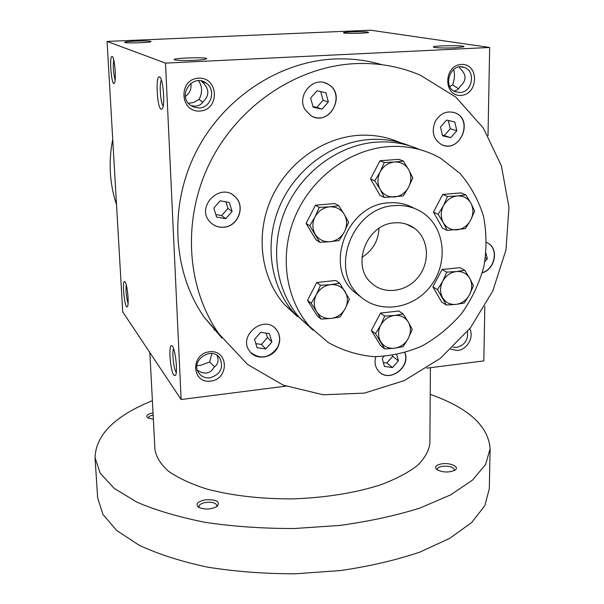 <?xml version="1.0" encoding="UTF-8"?>
<svg xmlns="http://www.w3.org/2000/svg" width="604" height="604" viewBox="0 0 604 604"><rect width="100%" height="100%" fill="white"/><g stroke="black" fill="none" stroke-linecap="round" stroke-linejoin="round"><path stroke-width="0.91" d="M354.91 63.646C378.029 62.605 399.788 66.432 420.188 75.13L455.786 97.063L483.389 128.123L501.396 165.806L508.976 207.346L505.956 249.965L492.789 290.962L470.433 327.844L440.308 358.368L404.219 380.633L364.34 393.113L323.125 394.774L283.276 385.148L247.595 364.469L218.814 333.77C186.44 287.466 181.857 219.229 210.018 162.446C238.203 105.7 296.609 66.493 354.91 63.646M404.914 352.683C411.082 367.368 388.976 383.298 378.799 371.415C375.235 367.375 374.223 362.476 375.764 356.707M277.772 347.277C272.547 358.285 256.066 360.671 249.686 351.218C237.289 335.794 264.59 313.793 276.383 329.618C280.332 334.941 280.792 340.83 277.772 347.277M223.691 227.247C218.172 227.61 213.567 225.79 209.867 221.781C195.235 206.523 221.019 181.472 235.341 196.964C245.858 206.477 238.059 226.628 223.691 227.247M305.209 109.815C295.937 95.696 313.552 75.432 327.632 83.986C347.602 93.831 329.044 127.942 310.592 115.409L305.209 109.815M435.295 121.306C440.595 112.895 447.436 110.17 455.831 113.122C474.563 121.072 458.602 154.579 441.056 144.303C433.174 138.875 431.256 131.211 435.295 121.306M486.635 242.438L488.447 243.42C499.032 249.641 494.835 269.444 482.309 272.781M214.662 366.854L209.626 362.03L200.347 365.412L196.972 365.495M197.485 370.297L201.812 372.638L206.258 373.083C209.618 372.6 212.17 370.697 213.907 367.391C218.059 364.401 219.086 360.384 216.987 355.348M394.472 205.624C405.224 204.816 414.865 207.338 423.396 213.182C445.442 228.357 448.455 263.638 430.395 286.424C412.728 309.527 378.557 314.261 359.297 295.515C328.75 269.369 352.661 207.164 394.472 205.624M394.48 222.853C401.97 222.264 408.636 224.084 414.495 228.304C428.644 238.588 430.433 261.691 418.557 276.7C406.915 291.898 384.582 295.19 371.702 283.268C350.66 266.122 366.334 224.016 394.48 222.853M484.831 306.424L483.819 360.89L426.771 368.168M285.866 386.152L181.132 399.516L122.725 311.875L107.059 41.427L370.562 30.2L489.655 47.474L165.504 63.118L107.059 41.427M455.039 47.814L463.721 46.818C467.368 45.066 429.927 45.542 433.581 47.195C436.873 47.988 444.023 48.192 455.039 47.814M351.702 31.846C362.234 31.536 367.874 31.718 368.621 32.397C367.564 33.341 344.605 33.779 343.548 32.873C343.2 32.465 345.918 32.125 351.702 31.846M194.118 60.325C200.883 59.97 204.967 59.486 206.357 58.882C210.396 56.806 170.328 57.961 174.503 59.804C177.259 60.543 183.797 60.717 194.118 60.325M135.409 41.11C145.556 40.778 150.796 40.959 151.113 41.638C149.988 42.68 125.866 43.42 124.598 42.446C124.303 41.925 127.905 41.48 135.409 41.11M488.017 135.598L489.655 47.474M161.109 109.294C156.927 107.738 155.364 73.975 159.652 77.002C163.057 78.067 165.3 104.786 162.325 108.728L161.109 109.294M173.809 375.227C170.102 370.501 168.244 343.306 171.815 345.714C174.949 346.439 178.127 371.77 175.522 375.401L173.809 375.227M112.201 56.572C108.863 54.881 111.634 88.025 114.413 83.095C116.542 80.46 114.662 57.244 112.253 56.602L112.201 56.572M125.066 281.925L124.718 281.592C121.547 279.758 124.983 311.045 127.459 306.492C129.226 304.235 127.301 284.363 125.066 281.925M181.132 399.516L165.504 63.118M210.653 381.132C229.618 378.965 228.584 349.444 209.475 351.77C190.245 353.906 191.589 383.714 210.653 381.132M199.864 111.038C219.977 110.041 218.829 77.01 198.55 78.158C178.142 79.094 179.645 112.495 199.864 111.038M450.795 349.316L457.666 350.463C467.239 349.641 474.329 336.896 469.723 328.742M460.988 95.372C478.693 94.503 479.236 63.42 461.396 64.439C443.449 65.255 443.177 96.67 460.988 95.372M221.94 338.089L204.295 317.364C173.099 272.804 168.569 207.482 195.386 153.25C222.234 99.056 278.059 61.684 334.035 59.018C350.539 58.256 366.469 60.143 381.826 64.681M126.198 284.756C125.655 291.068 126.281 297.266 128.071 303.344M113.711 59.894C112.857 66.674 113.341 73.371 115.145 79.992M458.904 67.014L460.271 68.645C466.703 74.798 466.62 80.747 460.044 86.5C458.844 89.135 456.783 90.63 453.846 90.985M201.064 80.906L202.755 82.363C209.248 88.931 209.49 95.251 203.503 101.313C201.645 104.281 198.935 105.911 195.371 106.191L190.947 105.632M458.549 88.78L452.57 84.847C454.616 79.668 454.978 74.526 453.672 69.422M116.519 204.748C109.573 183.661 108.312 161.857 112.729 139.358M454.752 121.933L456.843 130.713L450.773 137.644L442.581 135.832L440.459 127.044L446.56 120.083L454.752 121.933M448.289 120.475L450.267 128.743L456.843 130.713M396.722 354.714L398.376 360.822L392.494 367.572L384.423 366.394L382.234 358.414L383.925 356.481M404.816 352.706C410.486 366.605 390.599 382.287 379.795 372.366M257.077 347.693L254.495 339.365L260.664 332.321L269.376 333.642L271.921 341.962L265.783 348.969L257.077 347.693M275.122 328.266L276.27 329.512C280.211 334.827 280.671 340.716 277.651 347.164C269.694 358.089 260.694 359.841 250.668 352.419M213.793 208.07L220.196 200.785L229.354 202.506L232.087 211.46L225.715 218.708L216.572 217.04L213.793 208.07M233.023 195.069L235.228 196.896C245.745 206.394 237.946 226.545 223.586 227.164C219.146 227.497 215.205 226.311 211.755 223.616M317.009 90.759L325.873 92.767L328.365 101.97L322.03 109.173L313.166 107.218L310.637 97.999L317.009 90.759M324.416 82.695L327.496 83.948C345.677 92.706 332.004 124.53 313.453 116.829M453.491 112.276L455.665 113.076C473.053 120.302 460.641 151.838 443.109 145.194M486.039 253.461L487.307 258.806L484.891 261.585M486.824 242.521L488.274 243.344C498.768 249.512 494.744 269.112 482.354 272.615M392.441 355.499L392.668 356.345L386.847 363.012L383.359 362.498M392.668 356.345L398.376 360.822M386.847 363.012L392.494 367.572M266.122 333.151L267.459 337.523L261.396 344.454L255.817 343.623M261.396 344.454L265.783 348.969M267.459 337.523L271.921 341.962M225.934 201.864L227.942 208.433L221.645 215.598L215.794 214.518M221.645 215.598L225.715 218.708M227.942 208.433L232.087 211.46M320.724 91.604L323.08 100.264L316.813 107.384L312.985 106.538M316.813 107.384L322.03 109.173M323.08 100.264L328.365 101.97M450.267 128.743L444.265 135.59L442.422 135.183M444.265 135.59L450.773 137.644M485.48 257.9L487.307 258.806M209.92 377.847C220.46 374.465 223.82 367.964 219.992 358.331C212.238 345.586 190.2 360.233 198.557 372.63C201.192 376.534 204.982 378.27 209.92 377.847M199.116 107.965C211.241 107.844 216.421 89.694 206.153 83.08C193.091 72.903 176.964 95.145 190.2 105.073L194.39 107.361L199.116 107.965M202.801 102.34L199.116 99.35C202.619 92.412 202.378 86.191 198.406 80.694M199.116 99.35L193.71 102.416L188.456 103.344M185.413 96.436C189.799 93.175 191.627 88.788 190.887 83.292M453.008 347.217L456.654 347.413C464.755 345.178 468.357 339.893 467.473 331.543M459.916 92.51C472.275 92.442 476.148 71.197 464.408 67.497C450.984 61.804 441.652 86.734 455.288 91.725L459.916 92.51M452.57 84.847L449.814 86.553M163.186 105.994C160.49 103.08 159.116 83.337 161.396 80.098M209.626 362.03L211.944 353.499M176.255 372.547L176.217 372.494C173.733 369.399 171.815 352.064 173.575 348.659M379.018 228.342C378.346 240.966 372.645 250.637 361.924 257.334M430.418 367.7L429.867 443.411C428.946 450.878 424.778 458.27 417.364 465.578C408.07 472.683 395.816 479.108 380.588 484.846C355.243 492.917 326.251 497.59 293.604 498.866C260.936 499.07 231.755 495.718 206.07 488.81C190.607 483.766 178.067 477.9 168.463 471.233C160.724 464.265 156.225 457.069 154.964 449.648L149.852 352.577M430.222 394.367C468.41 407.881 488.372 426.009 490.116 448.757L485.608 464.506L472.419 480.18L450.418 494.97L420.105 507.994C396.118 515.559 369.376 521.365 339.886 525.412L294.276 528.523C263.314 528.583 233.733 526.545 205.549 522.407C178.965 517.167 156.043 510.395 136.768 502.083L114.126 488.311L100.241 473.257L95.024 457.719C95.734 434.925 114.851 415.907 152.382 400.679M205.277 499.81C216.489 499.38 220.468 501.562 217.213 506.371C211.189 509.527 205.035 509.867 198.761 507.39C195.145 504.151 197.319 501.63 205.277 499.81M153.356 419.176L147.738 417.847C145.534 415.831 147.3 414.17 153.023 412.864M441.592 463.872C450.29 462.332 460.354 467.058 454.887 470.229C448.84 472.743 442.83 472.554 436.866 469.67C434.11 467.043 435.68 465.11 441.592 463.872M490.116 448.757L489.293 488.878L484.808 505.729L471.716 522.468L449.912 538.24L419.878 552.101C396.118 560.135 369.648 566.295 340.452 570.561L295.303 573.8C264.65 573.815 235.356 571.588 207.436 567.118C181.102 561.478 158.369 554.2 139.245 545.284L116.746 530.523L102.907 514.397L97.659 497.764L95.024 457.719M437.538 470.101L437.304 469.285C437.477 467.851 439.161 466.854 442.347 466.303C449.18 465.805 453.219 466.975 454.457 469.814L454.208 470.614M148.539 418.255L148.441 417.885C148.554 416.677 150.117 415.726 153.137 415.039M199.358 507.707L198.927 506.613C199.161 504.619 201.457 503.223 205.821 502.422C212.253 501.833 215.968 502.89 216.979 505.616L216.647 506.748M340.112 316.957L331.12 318.444L321.049 319.093L316.617 311.626C320.044 316.655 324.877 318.927 331.12 318.444C337.342 317.523 342.068 314.193 345.292 308.463C348.146 302.551 348.085 296.934 345.111 291.619C341.751 286.553 336.934 284.227 330.652 284.65C324.363 285.533 319.591 288.878 316.33 294.677C313.461 300.671 313.559 306.319 316.617 311.626L311.151 303.291L316.33 294.677L320.505 285.277L330.652 284.65L339.705 283.276L349.406 299.146L345.292 308.463L340.112 316.957M339.705 283.276L335.824 280.49L316.768 282.461L307.496 300.324L317.334 316.013L321.049 319.093M465.352 228.674L447.156 230.381L443.306 222.665C446.431 227.791 450.977 230.177 456.926 229.837C462.875 229.059 467.458 225.828 470.675 220.158L465.352 228.674M465.835 194.888L470.931 203.261C467.866 198.104 463.344 195.658 457.356 195.938L465.835 194.888L460.935 192.895L442.747 194.435L433.461 212.132L442.43 228.093L447.156 230.381M433.461 212.132L438.142 214.299L443.464 205.662L447.511 196.451L442.747 194.435M438.142 214.299L443.306 222.665C440.527 217.266 440.588 211.604 443.464 205.662C446.718 199.916 451.347 196.678 457.356 195.938L447.511 196.451M470.931 203.261L474.661 211.03L470.675 220.158C473.544 214.292 473.627 208.667 470.931 203.261M315.469 205.201L334.835 203.563L338.776 205.707L329.573 206.832C323.178 207.61 318.331 210.962 315.016 216.889C312.102 223.012 312.2 228.848 315.311 234.397C318.799 239.66 323.714 242.106 330.056 241.728C336.383 240.913 341.184 237.576 344.454 231.725L339.199 240.49L330.056 241.728L319.818 242.31L309.746 225.775L315.016 216.889L319.259 207.368L315.469 205.201L306.047 223.45L309.746 225.775M306.047 223.45L316.051 239.848L319.818 242.31M338.776 205.707L344.265 214.329C340.852 209.029 335.952 206.53 329.573 206.832L319.259 207.368M344.265 214.329L348.644 222.302L344.454 231.725C347.36 225.685 347.3 219.886 344.265 214.329M403.313 195.892L384.393 197.485L380.188 189.452C383.517 194.76 388.281 197.266 394.472 196.964C400.656 196.217 405.382 192.933 408.651 187.112L403.313 195.892M403.366 161.064L408.697 169.694C405.435 164.348 400.686 161.789 394.457 162.015L403.366 161.064L398.889 159.32L379.976 160.739L370.546 178.897L380.097 195.432L384.393 197.485M370.546 178.897L374.782 180.822L380.127 171.913L384.303 162.499L379.976 160.739M374.782 180.822L380.188 189.452C377.221 183.858 377.206 178.014 380.127 171.913C383.434 166.025 388.213 162.725 394.457 162.015L384.303 162.499M408.697 169.694L412.766 177.787L408.651 187.112C411.558 181.094 411.573 175.288 408.697 169.694M442.03 269.512L459.946 267.663L464.755 270.252L469.776 278.368L473.453 285.715L469.527 294.737L464.287 302.997L455.997 304.393C461.849 303.518 466.364 300.301 469.527 294.737C472.351 288.999 472.434 283.54 469.776 278.368C466.756 273.423 462.302 271.151 456.405 271.543C450.493 272.374 445.941 275.605 442.732 281.238C439.901 287.051 439.848 292.547 442.573 297.712C445.661 302.619 450.131 304.846 455.997 304.393L446.371 305.012L437.492 289.61L442.732 281.238L446.718 272.132L442.03 269.512L432.894 286.847L437.492 289.61M432.894 286.847L441.72 302.136L446.371 305.012M464.755 270.252L456.405 271.543L446.718 272.132M307.496 300.324L311.151 303.291M412.268 329.316L408.274 338.429L403.11 346.673L394.54 348.229L384.771 348.901L375.469 333.635L380.648 325.284C377.817 331.12 377.832 336.602 380.701 341.728C383.925 346.583 388.538 348.75 394.54 348.229C400.527 347.285 405.103 344.023 408.274 338.429C411.098 332.668 411.113 327.225 408.319 322.083L412.268 329.316M380.497 313.068L398.821 311.007L403.155 313.982L408.319 322.083C405.156 317.191 400.558 314.978 394.525 315.439L384.688 316.081L380.497 313.068L371.362 330.486L375.469 333.635M403.155 313.982L394.525 315.439C388.478 316.345 383.85 319.622 380.648 325.284L384.688 316.081M371.362 330.486L380.611 345.639L384.771 348.901M388.614 146.606C350.071 149.301 312.147 177.131 295.537 215.545C278.912 253.974 285.163 298.708 309.671 326.515L328.131 342.46C342.355 350.433 357.628 355.167 373.967 356.67C390.471 356.247 406.53 352.676 422.151 345.933C437.092 337.53 450.274 326.704 461.698 313.431C471.784 299.078 479.176 283.487 483.864 266.666C486.824 249.543 486.688 232.676 483.449 216.051C478.428 200.015 470.569 185.753 459.863 173.273L440.641 158.293C424.906 149.316 407.557 145.421 388.614 146.606M414.14 208.289C406.401 203.933 397.923 202.113 388.704 202.831C347.308 204.318 323.706 265.82 353.974 291.724L361.471 297.462M399.825 142.484C386.87 136.806 373.061 134.428 358.399 135.349C321.917 137.787 286.221 163.858 270.705 199.977C255.182 236.104 261.268 278.316 284.612 304.718L297.447 316.594M409.55 145.791C396.971 140.694 383.646 138.603 369.572 139.516C332.328 142.046 295.809 168.765 279.886 205.738C263.956 242.71 270.109 285.858 293.891 312.789L310.418 327.345M316.768 282.461L320.505 285.277M419.591 149.55C406.16 143.601 391.807 141.125 376.541 142.114C338.821 144.703 301.781 171.83 285.609 209.324C269.429 246.832 275.62 290.562 299.667 317.81L313.136 330.237M353.974 291.724L359.297 295.515M219.992 358.331L218.565 356.624M160.173 77.478L159.652 77.002M172.261 346.092L171.815 345.714M206.153 83.08L201.668 81.344M214.277 328.636L214.329 330.131M464.408 67.497L460.935 66.848M204.295 317.364L218.814 333.77M406.235 224.099L414.495 228.304M293.891 312.789L284.612 304.718M309.671 326.515L299.667 317.81"/></g></svg>
